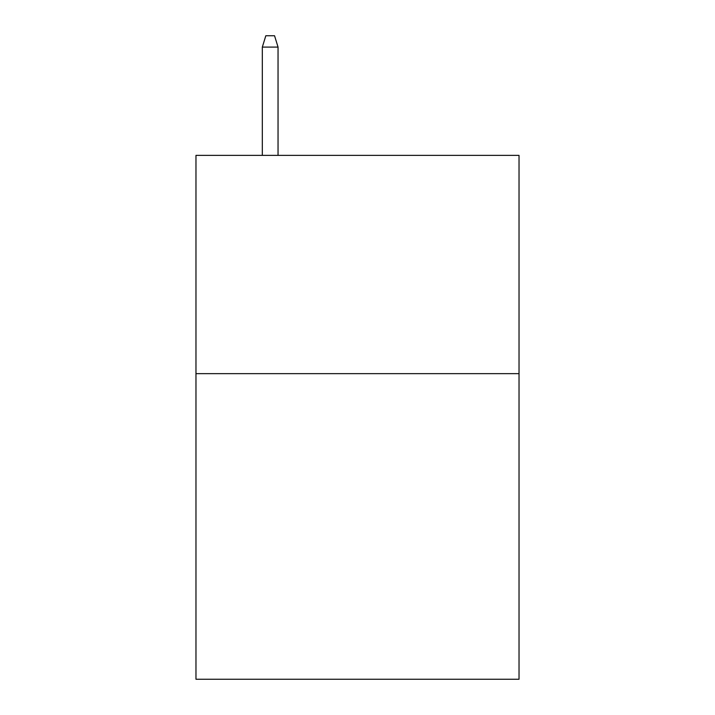 <?xml version="1.0" encoding="UTF-8"?>
<svg xmlns="http://www.w3.org/2000/svg" width="715" height="715" viewBox="0 0 715 715"><rect width="100%" height="100%" fill="white"/><g stroke="black" fill="none" stroke-linecap="round" stroke-linejoin="round"><path stroke-width="1.07" d="M519.027 373.65L519.027 679.25L195.973 679.25L195.973 155.37L519.027 155.37L519.027 373.65L195.973 373.65M278.046 155.37L278.046 47.101L262.325 47.101L262.325 155.37M262.325 47.101L265.819 35.75L274.551 35.75L278.046 47.101"/></g></svg>
